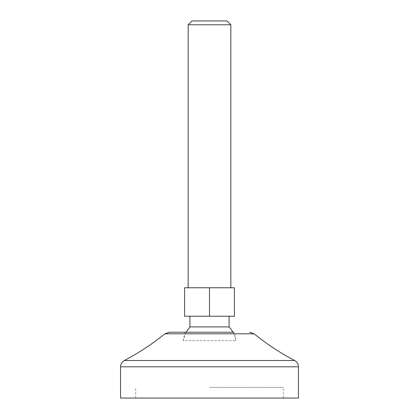 <?xml version="1.0" encoding="UTF-8"?>
<svg xmlns="http://www.w3.org/2000/svg" width="419" height="419" viewBox="0 0 419 419"><rect width="100%" height="100%" fill="white"/><g stroke="black" fill="none" stroke-linecap="round" stroke-linejoin="round"><path stroke-width="0.31" stroke-dasharray="2.1 1.57" d="M184.596 316.225L184.596 287.764L230.843 287.764L188.157 287.764L209.5 287.764L209.5 316.225L184.596 316.225M188.157 24.768L230.843 24.768M189.933 326.899L229.067 326.899M186.094 332.236L183.187 340.61L235.813 340.61L183.187 340.61L184.852 332.236L234.148 332.236L184.852 332.236M209.5 316.225L234.404 316.225L234.404 287.764L209.5 287.764M191.975 20.95L227.025 20.95M169.349 332.236L234.148 332.236A26.324 26.324 0 0 1 235.813 340.61A26.68 26.68 0 0 0 232.906 332.236M120.562 398.05L298.438 398.05M209.5 398.05L283.317 398.05L209.5 398.05M209.5 387.376L283.317 387.376L209.5 387.376M164.871 333.817L254.129 333.817M124.359 360.513L294.641 360.513M120.562 366.808L298.438 366.808M283.317 398.05L283.317 387.376M135.683 398.05L135.683 387.376"/><path stroke-width="0.63" d="M209.5 316.225L184.596 316.225L184.596 287.764L234.404 287.764L234.404 316.225L209.5 316.225L209.5 287.764M230.843 287.764L230.843 24.768L188.157 24.768L188.157 287.764M232.906 332.236A26.68 26.68 0 0 0 229.067 326.899L189.933 326.899L186.094 332.236M230.843 24.768L227.025 20.95L191.975 20.95L188.157 24.768M234.148 332.236L169.349 332.236L164.871 333.817L254.129 333.817L249.651 332.236M298.438 366.808L298.438 398.05L120.562 398.05L120.562 366.808L298.438 366.808C298.338 364.006 297.071 361.911 294.641 360.513L124.359 360.513C138.731 352.934 152.238 344.036 164.871 333.817M229.067 326.899L229.067 316.225M189.933 326.899L189.933 316.225M294.641 360.513C280.269 352.934 266.762 344.036 254.129 333.817M124.359 360.513C121.929 361.911 120.662 364.006 120.562 366.808"/></g></svg>
